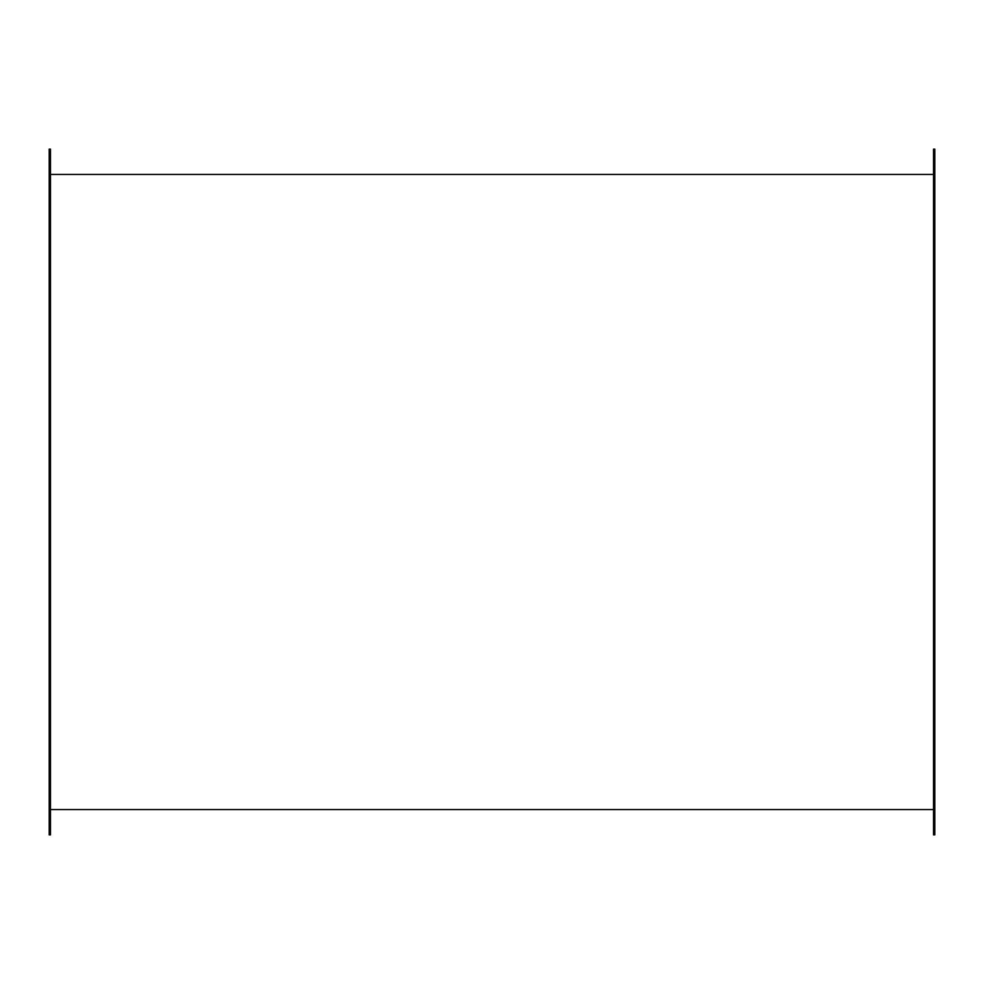 <?xml version="1.0" encoding="UTF-8"?>
<svg xmlns="http://www.w3.org/2000/svg" width="984" height="984" viewBox="0 0 984 984"><rect width="100%" height="100%" fill="white"/><g stroke="black" fill="none" stroke-linecap="round" stroke-linejoin="round"><path stroke-width="1.48" d="M50.467 174.451L933.533 174.451L50.467 174.451M933.533 809.549L50.467 809.549L933.533 809.549M934.8 149.15L934.8 834.85L934.8 149.15L933.533 149.15L933.533 834.85L934.8 834.85L933.533 834.85L933.533 149.15L934.8 149.15M49.2 149.15L49.2 834.85L50.467 834.85L50.467 149.15L49.2 149.15L49.2 834.85L50.467 834.85L50.467 149.15L49.2 149.15"/></g></svg>

